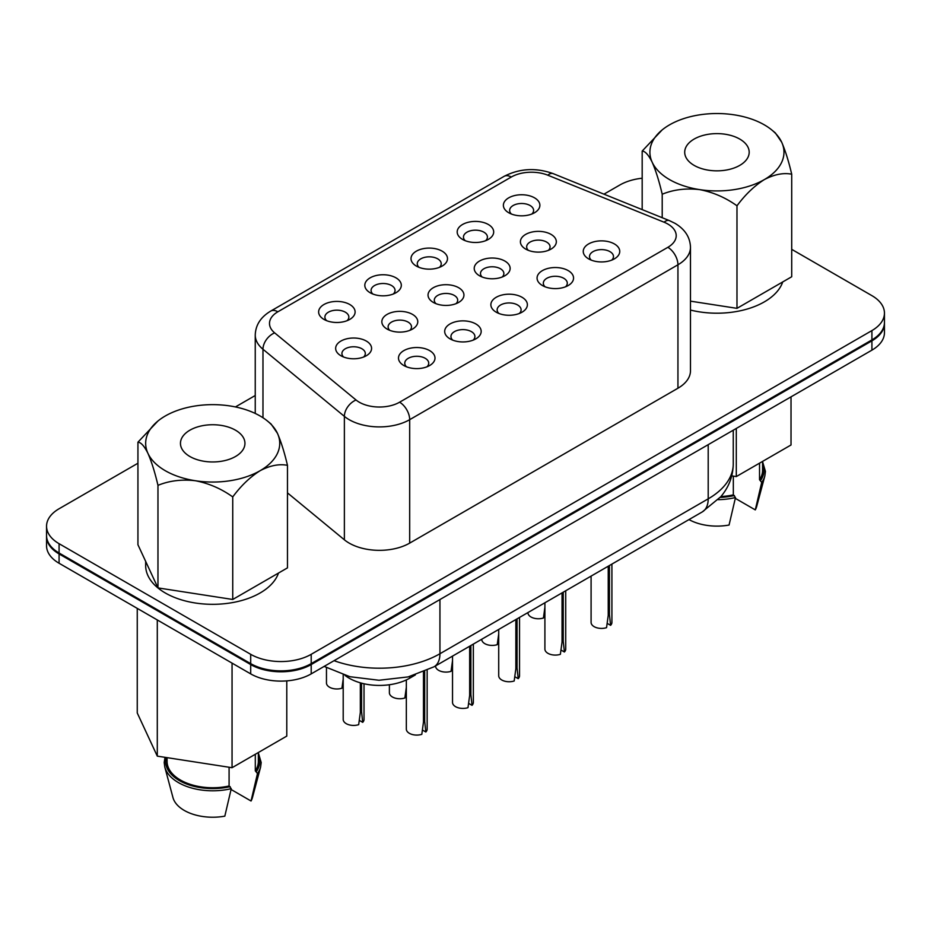 <?xml version="1.0" encoding="UTF-8"?>
<svg xmlns="http://www.w3.org/2000/svg" width="931" height="931" viewBox="0 0 931 931"><rect width="100%" height="100%" fill="white"/><g stroke="black" fill="none" stroke-linecap="round" stroke-linejoin="round"><path stroke-width="1.4" d="M544.903 607.291L543.436 617.998A10.416 6.017 180 0 1 531.007 616.997A10.416 6.017 180 0 1 527.958 612.749L527.958 612.563M611.911 564.093L611.911 622.408A10.416 6.017 180 0 1 610.596 625.329L607.175 623.363M609.444 565.524L609.444 614.658L610.596 625.329M608.234 566.223L608.234 615.356L606.558 627.657A10.416 6.017 180 0 1 594.141 626.656A10.416 6.017 180 0 1 591.092 622.408L591.092 576.114M498.713 633.964L497.247 644.659A10.416 6.017 180 0 1 484.818 643.658A10.416 6.017 180 0 1 481.769 639.411L481.769 639.236M565.722 590.766L565.722 649.082A10.416 6.017 180 0 1 564.407 652.003L560.986 650.024M563.255 592.186L563.255 641.319L564.407 652.003M562.045 592.884L562.045 642.018L560.369 654.33A10.416 6.017 180 0 1 547.952 653.329A10.416 6.017 180 0 1 544.903 649.082L544.903 602.788M452.524 660.626L451.058 671.332A10.416 6.017 180 0 1 438.629 670.332A10.416 6.017 180 0 1 435.58 666.084L435.58 665.898M519.533 617.428L519.533 675.743A10.416 6.017 180 0 1 518.218 678.664L514.808 676.697M517.066 618.847L517.066 667.981L518.218 678.664M515.855 619.557L515.855 668.679L514.18 680.992A10.416 6.017 180 0 1 501.762 679.991A10.416 6.017 180 0 1 498.713 675.743L498.713 629.449M406.335 687.299L404.869 697.994A10.416 6.017 180 0 1 392.44 696.993A10.416 6.017 180 0 1 389.391 692.745L389.391 684.739M473.344 644.089L473.344 702.416A10.416 6.017 180 0 1 472.029 705.337L468.619 703.359M470.877 645.52L470.877 694.654L472.029 705.337M469.666 646.219L469.666 695.352L467.99 707.665A10.416 6.017 180 0 1 455.573 706.664A10.416 6.017 180 0 1 452.524 702.416L452.524 656.111M343.202 679.083L341.933 688.218A10.416 6.017 180 0 1 329.516 687.218A10.416 6.017 180 0 1 326.467 682.958L326.467 667.713M364.021 683.761L364.021 719.407A10.416 6.017 180 0 1 362.706 722.34L359.296 720.361M361.554 683.168L361.554 711.656L362.706 722.34M360.344 682.83L360.344 712.355L358.679 724.667A10.416 6.017 180 0 1 346.251 723.666A10.416 6.017 180 0 1 343.202 719.407L343.202 674.812M427.154 670.355L427.154 729.078A10.416 6.017 180 0 1 425.839 731.999L422.43 730.032M424.687 671.46L424.687 721.316L425.839 731.999M423.477 671.961L423.477 722.014L421.813 734.326A10.416 6.017 180 0 1 409.384 733.325A10.416 6.017 180 0 1 406.335 729.078L406.335 679.933M415.377 674.905L409.687 678.187A42.791 24.706 180 0 1 349.172 678.187A42.791 24.706 180 0 1 344.959 675.359M286.783 680.887L286.783 736.095L232.052 767.703L157.292 756.135L137.253 712.971L137.253 608.385M791.024 396.85L791.024 444.983L736.293 476.579L731.743 475.869M733.325 476.113L733.325 494.885L735.49 497.538L729.066 525.037A40.219 23.217 180 0 1 688.998 519.591M733.325 494.885A45.642 26.347 180 0 1 720.943 496.537M735.304 498.353L755.285 509.897L761.709 482.409L759.545 479.744L759.545 463.161M762.582 461.729L765.433 471.412L764.84 475.962L756.694 506.429A40.219 23.217 180 0 1 755.285 509.897M762.582 461.404L762.582 470.283A45.642 26.347 180 0 1 759.545 479.744M224.825 816.15A40.219 23.217 180 0 1 172.957 797.553L164.81 767.086A48.459 27.977 180 0 0 231.249 788.662L224.825 816.15M229.084 767.237L229.084 785.997L231.249 788.662M229.084 785.997A45.642 26.347 180 0 1 167.068 761.407L167.068 757.648M231.063 789.476L251.044 801.009L257.468 773.521L255.303 770.868L255.303 754.285M258.341 752.853L261.192 762.536L260.599 767.086L252.452 797.553A40.219 23.217 180 0 1 251.044 801.009M258.341 752.527L258.341 761.407A45.642 26.347 180 0 1 255.303 770.868M736.293 476.579L736.293 428.446M232.052 767.703L232.052 663.116M157.292 756.135L157.292 619.953M871.916 350.149L871.916 340.839A42.791 24.706 0 0 0 884.45 323.371L884.45 332.681A42.791 24.706 180 0 1 871.916 350.149L311.198 673.881A42.791 24.706 180 0 1 250.695 673.881L59.084 563.255A42.791 24.706 180 0 1 46.55 545.787L46.55 536.465A42.791 24.706 0 0 0 59.084 553.933L59.084 563.255M250.695 673.881L250.695 664.559L59.084 553.933M871.916 340.839L311.198 664.559L311.198 673.881M250.695 664.559A42.791 24.706 0 0 0 311.198 664.559M343.202 684.285L342.55 683.913M423.477 720.617L424.687 721.316M360.344 710.958L361.554 711.656M406.335 694.189L405.485 693.7M452.524 667.515L451.675 667.027M498.713 640.854L497.864 640.365M544.903 614.192L544.053 613.692M469.666 693.956L470.877 694.654M515.855 667.283L517.066 667.981M562.045 640.621L563.255 641.319M608.234 613.948L609.444 614.658M235.496 430.192A32.236 18.608 0 0 0 200.363 426.154A32.236 18.608 0 0 0 180.463 443.354A32.236 18.608 0 0 0 189.901 456.516A32.236 18.608 0 0 0 225.034 460.542A32.236 18.608 0 0 0 244.946 443.354A32.236 18.608 0 0 0 235.496 430.192M739.738 139.068A32.236 18.608 0 0 0 704.604 135.03A32.236 18.608 0 0 0 684.704 152.23A32.236 18.608 0 0 0 694.142 165.392A32.236 18.608 0 0 0 729.276 169.43A32.236 18.608 0 0 0 749.187 152.23A32.236 18.608 0 0 0 739.738 139.068M771.764 129.956L775.325 132.889L781.691 142.21A67.032 38.695 0 0 0 771.764 129.956A67.032 38.695 0 0 0 764.339 124.859A67.032 38.695 0 0 0 734.291 114.85A67.032 38.695 0 0 0 669.54 124.859A67.032 38.695 0 0 0 662.116 129.956A67.032 38.695 0 0 0 652.189 162.25A67.032 38.695 0 0 0 699.588 189.61A67.032 38.695 0 0 0 764.339 179.59C774.278 174.388 783.402 172.584 791.711 174.202C788.673 161.272 785.333 150.613 781.691 142.21A67.032 38.695 180 0 1 764.339 179.59C754.413 185.851 745.289 194.591 736.98 205.798L736.98 308.347L764.339 292.555L791.711 276.751L791.711 174.202M690.476 310.058A67.032 38.695 0 0 0 782.727 281.942M267.523 421.08L271.084 424.012L277.45 433.334A67.032 38.695 0 0 0 267.523 421.08A67.032 38.695 0 0 0 260.098 415.982A67.032 38.695 0 0 0 230.05 405.963A67.032 38.695 0 0 0 165.299 415.982A67.032 38.695 0 0 0 157.874 421.08A67.032 38.695 0 0 0 147.948 453.362A67.032 38.695 0 0 0 195.347 480.733A67.032 38.695 0 0 0 260.098 470.714C270.037 465.5 279.16 463.708 287.47 465.325C284.432 452.396 281.092 441.725 277.45 433.334A67.032 38.695 180 0 1 260.098 470.714C250.171 476.975 241.048 485.703 232.738 496.921L232.738 599.471L287.47 567.875L287.47 465.325M145.667 561.405L145.667 565.617A67.032 38.695 0 0 0 165.299 592.989A67.032 38.695 0 0 0 232.261 602.636A67.032 38.695 0 0 0 278.485 573.054M588.59 258.853L588.59 258.853A18.259 10.544 180 0 1 588.59 243.945A18.259 10.544 180 0 1 614.402 243.945A18.259 10.544 180 0 1 614.402 258.853A18.259 10.544 180 0 1 588.59 258.853M611.714 260.133A11.975 6.913 0 0 0 613.482 256.525A11.975 6.913 0 0 0 609.968 251.638A11.975 6.913 0 0 0 596.911 250.136A11.975 6.913 0 0 0 589.521 256.525A11.975 6.913 0 0 0 591.278 260.133M525.666 249.077L525.666 249.077A17.968 10.381 180 0 1 525.666 234.403A17.968 10.381 180 0 1 551.071 234.403A17.968 10.381 180 0 1 551.071 249.077A17.968 10.381 180 0 1 525.666 249.077M548.371 250.358A11.696 6.75 0 0 0 550.058 246.855A11.696 6.75 0 0 0 546.637 242.083A11.696 6.75 0 0 0 533.894 240.617A11.696 6.75 0 0 0 526.667 246.855A11.696 6.75 0 0 0 528.354 250.358M508.722 212.745L508.722 212.745A18.259 10.544 180 0 1 508.722 197.838A18.259 10.544 180 0 1 534.534 197.838A18.259 10.544 180 0 1 534.534 212.745A18.259 10.544 180 0 1 508.722 212.745M531.845 214.025A11.975 6.913 0 0 0 533.603 210.406A11.975 6.913 0 0 0 530.1 205.518A11.975 6.913 0 0 0 517.042 204.017A11.975 6.913 0 0 0 509.641 210.406A11.975 6.913 0 0 0 511.41 214.025M542.401 285.514L542.401 285.514A18.259 10.544 180 0 1 542.401 270.618A18.259 10.544 180 0 1 568.224 270.618A18.259 10.544 180 0 1 568.224 285.514A18.259 10.544 180 0 1 542.401 285.514M565.524 286.806A11.975 6.913 0 0 0 567.293 283.187A11.975 6.913 0 0 0 563.779 278.299A11.975 6.913 0 0 0 550.721 276.798A11.975 6.913 0 0 0 543.332 283.187A11.975 6.913 0 0 0 545.089 286.806M479.477 275.739L479.477 275.739A17.968 10.381 180 0 1 479.477 261.064A17.968 10.381 180 0 1 504.881 261.064A17.968 10.381 180 0 1 504.881 275.739A17.968 10.381 180 0 1 479.477 275.739M502.181 277.019A11.696 6.75 0 0 0 503.869 273.528A11.696 6.75 0 0 0 500.447 268.756A11.696 6.75 0 0 0 487.704 267.29A11.696 6.75 0 0 0 480.489 273.528A11.696 6.75 0 0 0 482.177 277.019M462.532 239.407L462.532 239.407A18.259 10.544 180 0 1 462.532 224.499A18.259 10.544 180 0 1 488.344 224.499A18.259 10.544 180 0 1 488.344 239.407A18.259 10.544 180 0 1 462.532 239.407M485.656 240.687A11.975 6.913 0 0 0 487.413 237.079A11.975 6.913 0 0 0 483.911 232.191A11.975 6.913 0 0 0 470.853 230.69A11.975 6.913 0 0 0 463.463 237.079A11.975 6.913 0 0 0 465.221 240.687M496.211 312.188L496.211 312.188A18.259 10.544 180 0 1 496.211 297.28A18.259 10.544 180 0 1 522.035 297.28A18.259 10.544 180 0 1 522.035 312.188A18.259 10.544 180 0 1 496.211 312.188M519.335 313.468A11.975 6.913 0 0 0 521.104 309.86A11.975 6.913 0 0 0 517.589 304.972A11.975 6.913 0 0 0 504.532 303.471A11.975 6.913 0 0 0 497.142 309.86A11.975 6.913 0 0 0 498.9 313.468M433.287 302.4L433.287 302.4A17.968 10.381 180 0 1 433.287 287.737A17.968 10.381 180 0 1 458.692 287.737A17.968 10.381 180 0 1 458.692 302.4A17.968 10.381 180 0 1 433.287 302.4M456.004 303.681A11.696 6.75 0 0 0 457.68 300.189A11.696 6.75 0 0 0 454.258 295.418A11.696 6.75 0 0 0 441.515 293.952A11.696 6.75 0 0 0 434.3 300.189A11.696 6.75 0 0 0 435.987 303.681M416.343 266.068L416.343 266.068A18.259 10.544 180 0 1 416.343 251.172A18.259 10.544 180 0 1 442.155 251.172A18.259 10.544 180 0 1 442.155 266.068A18.259 10.544 180 0 1 416.343 266.068M439.467 267.348A11.975 6.913 0 0 0 441.224 263.741A11.975 6.913 0 0 0 437.721 258.853A11.975 6.913 0 0 0 424.664 257.352A11.975 6.913 0 0 0 417.274 263.741A11.975 6.913 0 0 0 419.031 267.348M450.022 338.849L450.022 338.849A18.259 10.544 180 0 1 450.022 323.953A18.259 10.544 180 0 1 475.846 323.953A18.259 10.544 180 0 1 475.846 338.849A18.259 10.544 180 0 1 450.022 338.849M473.157 340.129A11.975 6.913 0 0 0 474.915 336.522A11.975 6.913 0 0 0 471.4 331.634A11.975 6.913 0 0 0 458.343 330.133A11.975 6.913 0 0 0 450.953 336.522A11.975 6.913 0 0 0 452.71 340.129M387.098 329.074L387.098 329.074A17.968 10.381 180 0 1 387.098 314.399A17.968 10.381 180 0 1 412.514 314.399A17.968 10.381 180 0 1 412.514 329.074A17.968 10.381 180 0 1 387.098 329.074M409.815 330.354A11.696 6.75 0 0 0 411.502 326.862A11.696 6.75 0 0 0 408.069 322.079A11.696 6.75 0 0 0 395.326 320.625A11.696 6.75 0 0 0 388.111 326.862A11.696 6.75 0 0 0 389.798 330.354M370.154 292.741L370.154 292.741A18.259 10.544 180 0 1 370.154 277.834A18.259 10.544 180 0 1 395.966 277.834A18.259 10.544 180 0 1 395.966 292.741A18.259 10.544 180 0 1 370.154 292.741M393.278 294.021A11.975 6.913 0 0 0 395.047 290.414A11.975 6.913 0 0 0 391.532 285.514A11.975 6.913 0 0 0 378.475 284.025A11.975 6.913 0 0 0 371.085 290.414A11.975 6.913 0 0 0 372.842 294.021M403.833 365.522L403.833 365.522A18.259 10.544 180 0 1 403.833 350.615A18.259 10.544 180 0 1 429.656 350.615A18.259 10.544 180 0 1 429.656 365.522A18.259 10.544 180 0 1 403.833 365.522M426.968 366.802A11.975 6.913 0 0 0 428.726 363.195A11.975 6.913 0 0 0 425.211 358.295A11.975 6.913 0 0 0 412.165 356.806A11.975 6.913 0 0 0 404.764 363.195A11.975 6.913 0 0 0 406.521 366.802M340.909 355.735L340.909 355.735A17.968 10.381 180 0 1 340.909 341.06A17.968 10.381 180 0 1 366.325 341.06A17.968 10.381 180 0 1 366.325 355.735A17.968 10.381 180 0 1 340.909 355.735M363.625 357.015A11.696 6.75 0 0 0 365.313 353.524A11.696 6.75 0 0 0 361.88 348.753A11.696 6.75 0 0 0 349.137 347.286A11.696 6.75 0 0 0 341.921 353.524A11.696 6.75 0 0 0 343.609 357.015M323.965 319.403L323.965 319.403A18.259 10.544 180 0 1 323.965 304.507A18.259 10.544 180 0 1 349.777 304.507A18.259 10.544 180 0 1 349.777 319.403A18.259 10.544 180 0 1 323.965 319.403M347.088 320.683A11.975 6.913 0 0 0 348.857 317.075A11.975 6.913 0 0 0 345.343 312.188A11.975 6.913 0 0 0 332.286 310.686A11.975 6.913 0 0 0 324.896 317.075A11.975 6.913 0 0 0 326.653 320.683M871.916 330.586A42.791 24.706 0 0 0 884.45 313.119L884.45 322.44A42.791 24.706 180 0 1 871.916 339.908L871.916 330.586L311.198 654.318L311.198 663.628A42.791 24.706 180 0 1 250.695 663.628L59.084 553.002A42.791 24.706 180 0 1 46.55 535.534L46.55 526.224A42.791 24.706 0 0 0 59.084 543.692L59.084 553.002M884.45 313.119A42.791 24.706 0 0 0 871.916 295.651L791.711 249.345M642.181 178.217A42.791 24.706 0 0 0 619.802 185.025L603.975 194.16M46.55 526.224A42.791 24.706 0 0 1 59.084 508.757L137.939 463.231M235.427 406.94L255.245 395.5M250.695 663.628L250.695 654.318L59.084 543.692M250.695 654.318A42.791 24.706 0 0 0 311.198 654.318M287.47 492.883L344.377 539.805A42.791 24.706 0 0 0 409.687 543.11L677.943 388.227A42.791 24.706 0 0 0 690.476 370.759L690.476 247.32A42.791 24.706 180 0 1 677.943 264.788L677.943 388.227M871.916 339.908L311.198 663.628M157.874 421.08L137.939 442.19L137.939 544.74L157.967 587.903L232.738 599.471M137.939 442.19C140.965 442.318 144.305 446.054 147.948 453.362C151.578 461.695 154.918 472.354 157.967 485.354C169.279 480.71 181.743 479.162 195.347 480.733C208.881 483.34 221.345 488.74 232.738 496.921M157.967 485.354L157.967 587.903M690.476 301.155L736.98 308.347M662.116 129.956L642.181 151.066C645.206 151.206 648.546 154.93 652.189 162.25C655.82 170.571 659.16 181.231 662.209 194.23C673.52 189.587 685.984 188.039 699.588 189.61C713.123 192.217 725.586 197.616 736.98 205.798M642.181 151.066L642.181 209.615M662.209 194.23L662.209 217.714M735.49 497.538A48.459 27.977 180 0 1 718.138 499.668M734.419 495.513A47.062 27.174 180 0 1 720.222 497.398M762.582 463.65A47.062 27.174 180 0 1 760.639 480.373M764.84 475.962A48.459 27.977 180 0 1 761.709 482.409M409.687 678.187L409.687 676.523M230.178 786.637A47.062 27.174 180 0 1 183.57 782.75A47.062 27.174 180 0 1 166.125 757.497M258.341 754.773A47.062 27.174 180 0 1 256.397 771.496M260.599 767.086A48.459 27.977 180 0 1 257.468 773.521M334.054 660.684A85.571 49.401 0 0 0 439.944 653.737A28.524 16.467 60 0 1 434.032 666.794L702.288 511.91A28.524 16.467 60 0 0 708.2 498.853A85.571 49.401 0 0 0 733.256 463.917C733.058 476.183 728.892 487.134 720.745 496.77L702.288 511.91M439.944 599.552L439.944 653.737L708.2 498.853L708.2 444.681M667.853 224.034A28.524 16.467 0 0 0 664.047 222.195L547.789 175.191A28.524 16.467 0 0 0 511.259 177.041L277.857 311.792A28.524 16.467 0 0 0 274.657 332.879L356.061 400.004A28.524 16.467 0 0 0 399.597 402.204L667.853 247.32A28.524 16.467 0 0 0 667.853 224.034M690.476 247.32C690.15 237.289 684.983 229.294 674.987 223.324L669.389 220.612A14.268 6.68 112 0 0 664.047 222.195M667.853 247.32A14.268 8.239 60 0 1 677.943 264.788L409.687 419.672L409.687 543.11M399.597 402.204A14.268 8.239 60 0 1 409.687 419.672A42.791 24.706 180 0 1 344.377 416.366L344.377 539.805M356.061 400.004A14.268 9.543 129.5 0 0 344.377 416.366L262.973 349.253L262.973 417.751M274.657 332.879A14.268 9.543 129.5 0 0 262.973 349.253A42.791 24.706 180 0 1 255.245 335.079L255.245 413.445M511.259 177.041A14.268 8.239 60 0 0 504.125 176.331L270.723 311.082A14.268 8.239 60 0 1 277.857 311.792M504.125 176.331C519.649 168.395 535.988 167.487 553.13 173.62A14.268 6.68 112 0 0 547.789 175.191M165.02 757.334L164.205 762.489L164.81 767.086M434.032 666.794L408.174 676.907L378.998 680.258L349.881 676.709L324.163 666.398M733.256 463.917L733.256 430.203M270.723 311.082C260.727 317.052 255.56 325.047 255.245 335.079M669.389 220.612L553.13 173.62"/></g></svg>
